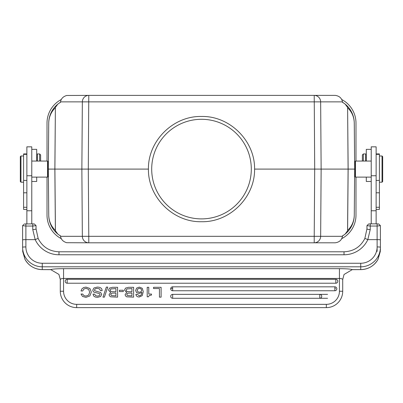 <?xml version="1.0" encoding="UTF-8"?>
<svg xmlns="http://www.w3.org/2000/svg" width="403" height="403" viewBox="0 0 403 403"><rect width="100%" height="100%" fill="white"/><g stroke="black" fill="none" stroke-linecap="round" stroke-linejoin="round"><path stroke-width="0.6" d="M376.135 223.846L376.135 146.838L371.218 146.838L371.218 223.846M368.14 224.456L366.962 225.635L370.236 226.048L377.117 226.048L377.117 223.846L370.236 223.846L368.599 224.003L368.14 224.456L368.599 224.003M377.117 223.846L378.755 224.003L380.392 225.635L377.117 226.048L377.117 239.629L367.813 239.629L370.236 229.564A3.274 0.776 0 0 1 366.962 228.788L364.841 238.541A3.274 0.257 -155.1 0 1 364.841 238.536L366.962 228.788L366.962 225.635M380.392 238.823L380.392 230.445M380.392 239.916A3.274 0.287 180 0 0 377.117 239.629L377.117 246.938A3.274 0.287 -0 0 1 380.392 247.225L380.392 225.635M60.284 279.501L58.924 274.418L50.702 269.597C52.546 269.018 56.833 268.71 63.563 268.67L339.437 268.67C346.217 268.71 350.504 269.023 352.298 269.597L360.735 269.607L360.735 266.811A19.656 19.586 180 0 0 380.392 247.225L380.392 250.132L378.024 259.346L380.356 251.276M170.731 288.462L172.665 288.462L170.731 288.462M334.863 288.462L335.548 288.462L334.863 288.462M377.117 246.938A16.382 16.322 180 0 1 360.735 263.26L360.735 266.811L42.265 266.811A19.656 19.586 180 0 1 22.608 247.225L22.608 225.635L23.782 224.461M32.764 223.846L34.401 224.003L36.043 225.635L36.038 228.788L38.159 238.536A3.274 0.257 155.1 0 1 38.159 238.541L36.038 228.788A3.274 0.776 0 0 1 32.764 229.564L35.187 239.629L25.883 239.629A3.274 0.287 180 0 0 22.608 239.916L22.608 225.635L25.883 226.048L32.764 226.048L32.764 223.846L24.245 224.003M31.782 223.846L31.782 146.838L26.865 146.838L26.865 223.846M22.608 250.132L24.976 259.346A19.656 19.586 -0 0 0 42.265 269.607L50.702 269.597M60.284 291.248L60.284 279.611C60.521 278.901 61.614 278.518 63.563 278.463L63.563 291.248L60.284 291.248A16.382 16.382 0 0 0 76.671 307.63L326.329 307.63L76.671 307.63L76.671 304.351L326.329 304.351A13.108 13.108 0 0 0 339.437 291.248L339.437 278.463C341.391 278.518 342.485 278.901 342.716 279.611L342.716 291.248A16.382 16.382 0 0 1 326.329 307.63L326.329 304.351M352.298 269.597L344.041 274.483L342.716 279.501M327.574 298.291L172.665 298.291A1.965 1.965 180 0 1 170.701 296.326A1.965 1.965 180 0 1 172.665 294.356L327.574 294.356M319.781 298.291A1.965 1.965 180 0 0 321.745 296.326A1.965 1.965 180 0 0 319.781 294.356L319.781 298.291M172.665 290.749L172.665 286.825L334.863 286.825A1.965 1.965 180 0 1 336.827 288.79A1.965 1.965 180 0 1 334.863 290.754L172.665 290.754A1.965 1.965 180 0 1 170.701 288.79A1.965 1.965 180 0 1 172.665 286.825L172.665 290.754M67.165 279.289L335.835 279.289A1.965 1.965 180 0 1 337.8 281.254A1.965 1.965 180 0 1 335.835 283.218L67.165 283.218A1.965 1.965 180 0 1 65.2 281.254A1.965 1.965 180 0 1 67.165 279.289L67.165 281.254L67.165 279.289M161.104 297.142L161.104 287.314L153.553 287.314L153.553 288.568L159.432 288.568L159.432 297.142L161.104 297.142M151.473 295.067L151.473 294.059L148.767 294.059L148.767 287.314L147.206 287.314L147.206 296.81L148.42 296.81L149.311 295.495L151.473 295.067M136.431 295.933L135.851 294.402L137.413 294.402L139.342 295.822L140.481 295.51L141.347 294.628L141.942 292.402L139.191 293.495L136.612 292.643L135.635 290.503L136.632 288.069L139.373 287.107L142.264 288.281L143.272 291.646L142.204 295.656L139.171 297.021L137.564 296.744L136.431 295.933M141.085 291.737L141.71 290.336L141.095 288.891L139.438 288.306L137.816 288.88L137.196 290.351L137.816 291.742L139.398 292.291L141.085 291.737M133.615 297.142L133.615 287.314L128.537 287.314L125.479 288.105L124.552 290.125L126.698 292.578L125.101 294.608L125.545 295.933L126.683 296.83L133.615 297.142M131.942 291.777L127.484 291.646L126.587 291.117L126.225 290.155L126.88 288.936L131.942 288.568L131.942 291.777M131.942 295.888L127.272 295.52L126.779 294.437L127.801 293.132L131.942 293.031L131.942 295.888M123.308 291.565L123.308 290.256L119.434 290.256L119.434 291.565L123.308 291.565M117.59 297.142L117.59 287.314L112.518 287.314L109.455 288.105L108.528 290.125L110.674 292.578L109.082 294.608L109.52 295.933L110.659 296.83L117.59 297.142M115.918 291.777L111.46 291.646L110.563 291.117L110.2 290.155L110.86 288.936L115.918 288.568L115.918 291.777M115.918 295.888L111.248 295.52L110.754 294.437L111.777 293.132L115.918 293.031L115.918 295.888M107.752 287.107L104.397 297.142L102.961 297.142L106.327 287.107L107.752 287.107M97.229 287.107C100.392 287.107 102.024 288.281 102.12 290.628L100.448 290.628L99.506 288.87L97.269 288.362L95.219 288.805L94.443 290.039L94.71 290.729L100.69 292.518L101.692 294.356L100.579 296.527L97.476 297.359L95.239 297.026L93.698 296.024L93.028 294.13L94.7 294.13L95.541 295.656L97.516 296.104L99.334 295.671L100.015 294.507L99.576 293.631L93.904 292.125L93.269 291.611L92.771 290.175L93.944 287.959L97.229 287.107M82.519 296.442L81.023 294.049L82.696 294.049L83.849 295.585L85.925 296.104L88.66 295.056L89.652 292.225L88.69 289.399L86.02 288.362L83.9 288.976L82.696 290.991L81.023 290.991L81.95 288.835L83.617 287.561L85.97 287.107L89.894 288.462L91.33 292.115L89.854 295.943L85.904 297.359L82.519 296.442M32.764 229.564L32.764 226.048L36.043 225.635M26.865 153.911L23.591 153.911L23.591 209.409L26.865 209.409M31.782 161.064L47.509 161.064L47.509 177.119L31.782 177.119M47.509 161.064L48.164 161.719L48.164 176.464L47.509 177.119M48.33 169.512L48.728 123.006C48.894 117.011 51.105 111.918 55.387 107.732L54.904 169.094L55.438 230.793L57.795 234.022L59.176 235.07A24.573 24.573 0 0 0 59.176 235.07L60.445 235.765L60.536 236.314L88.781 236.314L88.297 169.094L48.34 169.094L48.743 215.177L48.325 169.094L48.728 123.006A24.573 24.573 0 0 1 57.815 104.14C51.977 109.092 48.954 115.374 48.728 123.006M355.985 161.064L355.985 123.061A26.538 26.538 0 0 0 341.628 99.481M341.628 238.702A26.538 26.538 0 0 0 355.985 215.126L355.985 177.119M47.015 177.119L47.015 215.126A26.538 26.538 0 0 0 61.352 238.692M61.352 99.491A26.538 26.538 0 0 0 47.015 123.061L47.015 161.064M55.438 230.793L55.387 230.445C51.105 226.269 48.894 221.176 48.743 215.177A24.573 24.573 0 0 0 57.815 234.042M58.062 234.239A24.573 24.573 0 0 0 58.531 234.601M59.765 235.473A24.573 24.573 0 0 0 60.47 235.921L59.176 235.07M343.824 235.07L345.205 234.022L347.562 230.793L348.096 169.094L314.703 169.094L314.219 236.314L342.464 236.314L342.555 235.765L343.824 235.07A24.573 24.573 0 0 0 343.83 235.07L342.53 235.921A24.573 24.573 0 0 0 343.235 235.473M344.469 234.601A24.573 24.573 0 0 0 344.938 234.239M345.185 234.042A24.573 24.573 0 0 0 354.272 215.177C354.106 221.176 351.895 226.269 347.613 230.451L347.562 230.793M347.562 107.394L345.205 104.16C351.023 109.092 354.046 115.374 354.272 123.006L354.675 169.094L354.272 215.177L354.675 169.094L354.257 123.006L354.675 169.094L348.096 169.094L347.613 107.737C351.895 111.918 354.106 117.006 354.257 123.006A24.573 24.573 0 0 0 345.185 104.14L343.824 103.118A24.573 24.573 0 0 0 343.824 103.118L342.53 102.266A24.573 24.573 0 0 1 343.235 102.715M344.938 103.944A24.573 24.573 0 0 0 344.469 103.586M254.58 169.094C255.044 197.304 229.695 222.426 201.5 221.71C173.305 222.426 147.956 197.304 148.42 169.094C147.956 140.884 173.305 115.762 201.5 116.472C229.695 115.762 255.044 140.884 254.58 169.094L314.703 169.094L314.219 95.375A6.554 6.433 90 0 1 320.652 101.868L321.136 169.094L320.652 236.314A6.554 6.433 90 0 1 314.219 242.813L88.781 242.813A6.554 6.433 -90 0 1 82.348 236.314L81.864 169.094L82.348 101.868A6.554 6.433 -90 0 1 88.781 95.375L335.175 95.375C339.306 95.934 341.734 98.1 342.464 101.868L60.536 101.868L60.445 102.422L59.176 103.118A24.573 24.573 0 0 0 59.17 103.118L60.47 102.266A24.573 24.573 0 0 0 59.765 102.715M58.531 103.586A24.573 24.573 0 0 0 58.062 103.944M354.67 168.671L354.67 169.512M345.205 234.022C351.023 229.095 354.046 222.814 354.272 215.177L354.675 169.094M48.33 168.671L48.743 215.177C48.954 222.814 51.977 229.095 57.795 234.022M59.176 103.118L57.795 104.16L55.438 107.394M343.824 103.118L342.555 102.422L342.464 101.868M148.42 169.094L88.297 169.094L88.781 95.375L66.666 95.486C63.105 96.559 61.065 98.69 60.536 101.868M243.815 95.375L306.658 95.375M342.464 236.314C341.734 240.082 339.306 242.248 335.175 242.813L314.219 242.813L314.219 236.314L88.781 236.314L88.781 242.813L66.666 242.702C63.105 241.624 61.065 239.498 60.536 236.314M201.5 119.293A49.801 49.801 0 0 0 151.699 169.094A49.801 49.801 0 0 0 201.5 218.894A49.801 49.801 0 0 0 251.301 169.094A49.801 49.801 0 0 0 201.5 119.293M354.836 168.449L354.836 161.719L355.491 161.064L355.491 177.119L354.836 176.464L354.836 168.449M376.135 209.409L379.409 209.409L379.409 153.911L376.135 153.911M371.218 149.357L366.302 149.357L366.302 161.064M366.302 177.119L366.302 181.466L371.218 181.466M365.647 161.064L365.647 153.946L363.355 153.946L363.355 161.064M363.355 153.946L362.373 154.928L362.373 161.064M382.684 170.247L382.684 160.58M382.029 182.196L382.684 181.541L382.684 156.641L382.029 155.986L382.029 182.196L379.409 182.196M20.316 160.58L20.316 170.247M20.971 155.986L20.316 156.641L20.316 181.541L20.971 182.196L20.971 155.986L23.591 155.986M31.782 181.466L36.698 181.466L36.698 177.119M36.698 161.064L36.698 149.357L31.782 149.357M39.645 161.064L39.645 153.946L37.353 153.946L37.353 161.064M40.627 161.064L40.627 154.928L39.645 153.946M334.863 290.749L334.863 286.825M376.135 210.769L371.218 210.769M371.218 175.753L376.135 175.753M370.236 223.846L370.236 229.564M360.735 269.607A19.656 19.586 -0 0 0 378.024 259.346C374.14 265.93 368.377 269.35 360.735 269.622L351.764 269.652M377.117 241.568L377.117 251.412M25.883 223.846L25.883 246.938A16.382 16.322 180 0 0 42.265 263.26L360.735 263.26M58.974 251.794L58.974 251.784C49.453 251.386 42.511 246.974 38.159 238.536A3.274 0.257 155.1 0 0 35.187 239.629A26.21 26.109 -0 0 0 58.974 254.772L344.026 254.772A26.21 26.109 -0 0 0 367.813 239.629A3.274 0.257 -155.1 0 0 364.841 238.536C360.489 246.974 353.547 251.386 344.026 251.784L344.026 251.794M22.608 247.225A3.274 0.287 0 0 1 25.883 246.938M42.265 263.26L42.265 269.607M63.563 268.67L63.563 278.463L339.437 278.463L339.437 268.67M76.671 304.351A13.108 13.108 0 0 1 63.563 291.248M339.437 291.248L342.716 291.248M172.665 294.356L172.665 298.291M335.835 283.218L335.835 279.289M67.165 281.254L67.165 283.218M344.026 254.772L344.026 251.784L58.974 251.784L58.974 254.772M31.782 210.769L26.865 210.769M31.782 175.753L26.865 175.753M23.591 180.418L26.865 180.418M347.613 107.737L348.142 169.094L347.613 230.451M55.387 230.445L54.858 169.094L55.387 107.732M376.135 180.418L379.409 180.418M376.135 207.273L379.409 207.273M379.409 192.805L376.135 192.805M26.865 192.805L23.591 192.805M23.591 207.273L26.865 207.273M378.749 223.987L379.228 224.471M22.644 251.281L24.981 259.356C28.86 265.93 34.623 269.35 42.265 269.622L51.236 269.652M34.396 223.987L34.87 224.466M23.591 154.349L26.865 154.349M57.79 234.022L55.846 232.259M345.21 104.165L347.154 105.929M345.21 234.022L347.149 232.259M57.79 104.165L55.851 105.924M371.218 177.119L355.491 177.119M371.218 161.064L355.491 161.064M376.135 154.349L379.409 154.349M366.302 157.548L365.647 157.548M382.029 155.986L379.409 155.986M20.971 182.196L23.591 182.196M36.698 157.548L37.353 157.548"/></g></svg>
